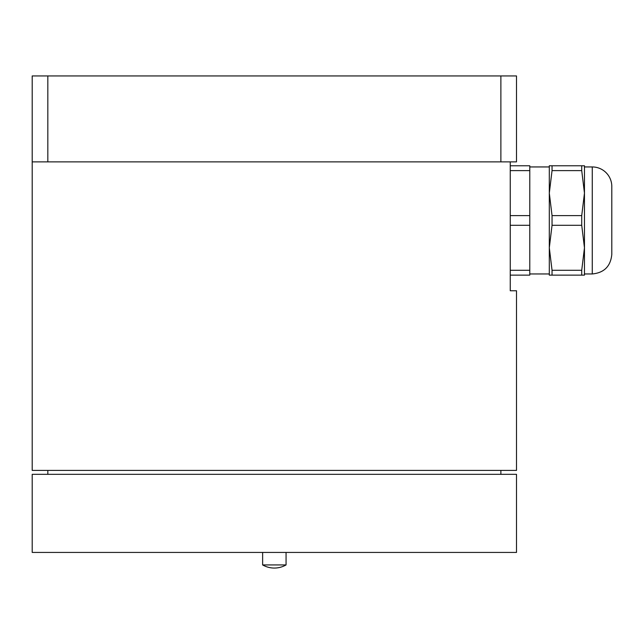 <?xml version="1.0" encoding="UTF-8"?>
<svg xmlns="http://www.w3.org/2000/svg" width="644" height="644" viewBox="0 0 644 644"><rect width="100%" height="100%" fill="white"/><g stroke="black" fill="none" stroke-linecap="round" stroke-linejoin="round"><path stroke-width="0.97" d="M490.728 161.869L516.504 161.869L516.504 75.944L500.879 75.944L500.879 161.869L47.825 161.869L47.825 75.944L32.2 75.944L32.2 161.869L464.163 161.869M47.825 75.944L500.879 75.944M32.2 161.869L32.2 470.418L516.504 470.418L516.504 290.758L510.249 290.758L510.249 225.295L529.779 225.295L529.779 270.295L510.249 270.295M510.249 170.612L529.779 170.612L529.779 215.611L510.249 215.611L510.249 161.869M500.879 470.418L500.879 474.322M32.2 552.431L516.504 552.431L516.504 474.322L32.2 474.322L32.2 552.431M592.271 273.958L592.271 166.949A19.529 19.529 0 0 1 611.8 186.47L611.8 254.428C610.641 266.294 604.136 272.806 592.271 273.958L584.462 273.958M529.779 170.612L529.779 165.774L510.249 165.774M510.249 275.133L529.779 275.133L529.779 270.295M552.045 165.774L549.308 165.774L549.308 193.111L552.045 170.612L581.725 170.612L584.462 193.111L581.725 215.611L552.045 215.611L549.308 193.111L549.308 247.795L552.045 225.295L581.725 225.295L584.462 247.795L581.725 270.295L552.045 270.295L549.308 247.795L549.308 275.133L584.462 275.133L584.462 165.774L552.045 165.774L552.045 170.612M552.045 275.133L552.045 270.295M552.045 225.295L552.045 215.611M581.725 275.133L581.725 270.295M581.725 225.295L581.725 215.611M581.725 170.612L581.725 165.774M510.249 225.295L510.249 215.611M529.779 225.295L529.779 215.611M286.065 564.933A23.53 23.53 0 0 1 262.631 564.933L286.065 564.933L286.065 552.431M47.825 474.322L47.825 470.418M592.271 166.949L584.462 166.949M549.308 166.949L529.779 166.949M549.308 273.958L529.779 273.958M262.631 564.933L262.631 552.431"/></g></svg>
